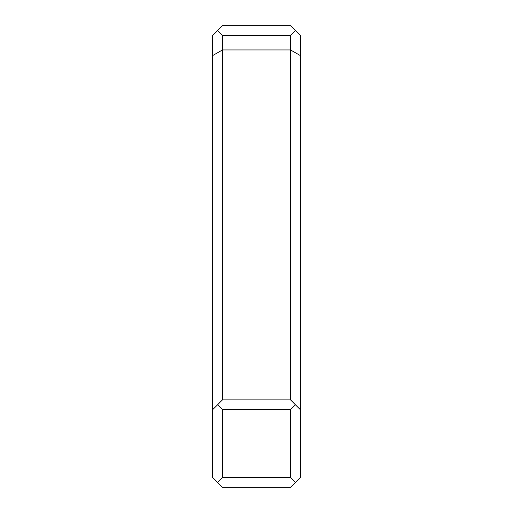<?xml version="1.0" encoding="UTF-8"?>
<svg xmlns="http://www.w3.org/2000/svg" width="513" height="513" viewBox="0 0 513 513"><rect width="100%" height="100%" fill="white"/><g stroke="black" fill="none" stroke-linecap="round" stroke-linejoin="round"><path stroke-width="0.77" d="M290.518 477.629L295.379 482.489L290.518 487.35L222.482 487.35L217.621 482.489L222.482 477.629L290.518 477.629L290.518 409.592L222.482 409.592L222.482 477.629M217.621 482.489L212.76 477.629L212.76 35.371L222.482 25.65L290.518 25.65L300.24 35.371L300.24 477.629L295.379 482.489M300.24 55.5L290.518 49.947L290.518 35.371L222.482 35.371L222.482 399.871L290.518 399.871L290.518 49.947L222.482 49.947L212.76 55.5M222.482 409.592L217.621 404.731L222.482 399.871M212.76 409.592L217.621 404.731M222.482 35.371L217.621 30.511M290.518 399.871L300.24 409.592M295.379 404.731L290.518 409.592M295.379 30.511L290.518 35.371"/></g></svg>
